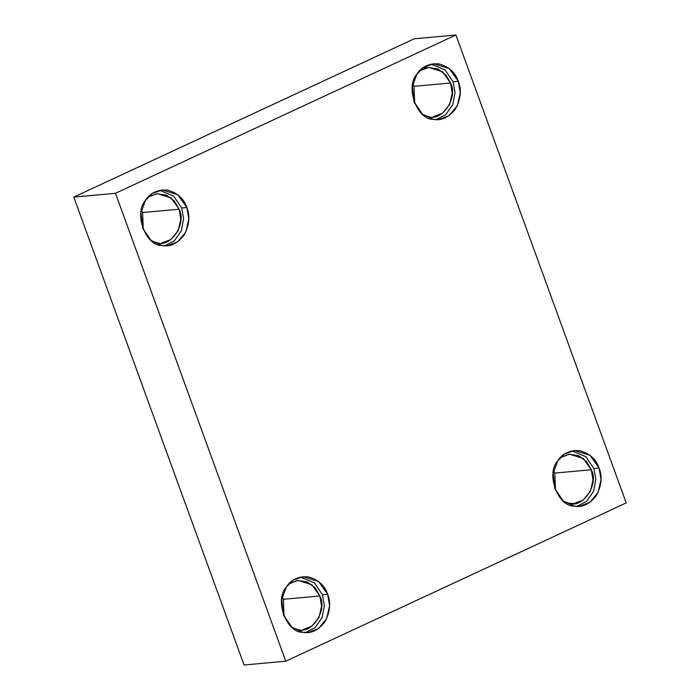 <?xml version="1.0" encoding="UTF-8"?>
<svg xmlns="http://www.w3.org/2000/svg" width="700" height="700" viewBox="0 0 700 700"><rect width="100%" height="100%" fill="white"/><g stroke="black" fill="none" stroke-linecap="round" stroke-linejoin="round"><path stroke-width="1.05" d="M186.883 207.524L177.852 194.766L162.199 189.91L152.25 193.498L145.469 200.419L140.963 212.651L142.607 228.112L151.06 240.406L161.884 245.507L167.291 245.726L177.678 241.841L185.859 231.954L188.825 219.048L186.883 207.524L181.676 207.996L183.619 218.724L181.335 230.886L174.291 240.888L164.675 245.796L174.291 240.888L181.335 230.886L183.619 218.724L181.676 207.996L186.883 207.524C190.286 216.099 189.332 225.33 184.021 235.218C177.214 243.749 169.829 247.179 161.884 245.507C145.582 246.094 133.525 212.966 145.469 200.419C150.08 192.911 157.456 189.481 167.615 190.129C177.537 192.929 183.969 198.721 186.883 207.524M159.609 190.312L173.67 196.096L181.676 207.996L173.67 196.096L159.609 190.312M161.779 242.944L170.957 239.514L178.185 230.781L180.801 219.38L179.086 209.204L171.106 197.934L157.29 193.646L148.024 197.146L156.756 193.707L166.539 195.186L174.492 201.206L179.086 209.204C187.023 223.457 170.791 248.106 157.001 242.751L152.04 241.176M179.086 209.204L142.607 212.529L143.299 229.845L142.607 212.529L179.086 209.204M141.479 209.869L142.607 212.529L141.479 209.869M327.661 594.291L318.623 581.534L302.969 576.678L293.02 580.256L286.239 587.186L281.733 599.419L283.377 614.88L291.83 627.165L302.654 632.275L308.061 632.494L318.447 628.609L326.637 618.721L329.595 605.815L327.661 594.291L322.446 594.764L324.389 605.491L322.105 617.645L315.061 627.646L305.445 632.564L315.061 627.646L322.105 617.645L324.389 605.491L322.446 594.764L327.661 594.291C331.065 602.866 330.102 612.097 324.791 621.985C317.984 630.516 310.599 633.946 302.654 632.275C286.352 632.861 274.295 599.734 286.239 587.186C290.85 579.679 298.226 576.249 308.385 576.887C318.316 579.688 324.739 585.489 327.661 594.291M300.379 577.08L314.44 582.855L322.446 594.764L314.44 582.855L300.379 577.08M302.558 629.702L311.727 626.273L318.955 617.54L321.571 606.148L319.856 595.971L311.876 584.701L298.06 580.414L288.794 583.905L297.526 580.466L307.309 581.954L315.262 587.974L319.856 595.971C327.793 610.216 311.561 634.865 297.78 629.51L292.81 627.944M319.856 595.971L283.377 599.296L284.069 616.613L283.377 599.296L319.856 595.971M282.249 596.636L283.377 599.296L282.249 596.636M599.086 468.081L590.056 455.324L574.403 450.468L564.454 454.055L557.673 460.976L553.166 473.218L554.811 488.67L563.264 500.964L574.079 506.074L579.495 506.284L589.881 502.399L598.062 492.511L601.029 479.605L599.086 468.081L593.871 468.562L595.814 479.281L593.539 491.444L586.495 501.445L576.87 506.363L586.495 501.445L593.539 491.444L595.814 479.281L593.871 468.562L599.086 468.081C602.49 476.656 601.536 485.887 596.225 495.775C589.409 504.306 582.032 507.736 574.079 506.074C557.778 506.66 545.72 473.524 557.673 460.976C562.275 453.469 569.66 450.039 579.81 450.686C589.741 453.486 596.164 459.287 599.086 468.081M571.812 450.87L585.874 456.654L593.871 468.562L585.874 456.654L571.812 450.87M591.29 469.761C599.218 484.015 582.995 508.664 569.205 503.309L564.244 501.734L569.205 503.309L573.983 503.501L583.153 500.071L590.38 491.339L592.996 479.938L591.29 469.761L583.31 458.491L569.485 454.204L560.219 457.704L568.96 454.265L578.742 455.744L586.696 461.773L591.29 469.761L554.803 473.086L555.494 490.411L554.803 473.086L591.29 469.761M553.674 470.426L554.803 473.086L553.674 470.426M458.316 81.322L449.278 68.556L433.632 63.709L423.684 67.288L416.902 74.218L412.396 86.45L414.033 101.911L422.494 114.196L433.309 119.306L438.725 119.525L449.111 115.64L457.293 105.752L460.259 92.837L458.316 81.322L453.101 81.795L455.044 92.514L452.769 104.676L445.725 114.678L436.1 119.595L445.725 114.678L452.769 104.676L455.044 92.514L453.101 81.795L458.316 81.322C461.72 89.889 460.766 99.12 455.455 109.007C448.639 117.547 441.262 120.977 433.309 119.306C417.007 119.893 404.95 86.765 416.902 74.218C421.505 66.71 428.89 63.28 439.04 63.919C448.971 66.719 455.394 72.52 458.316 81.322M431.043 64.111L445.095 69.886L453.101 81.795L445.095 69.886L431.043 64.111M433.213 116.734L442.382 113.304L449.61 104.571L452.226 93.17L450.52 82.994L442.54 71.733L428.715 67.445L419.449 70.936L428.19 67.498L437.973 68.985L445.926 75.005L450.52 82.994C458.448 97.248 442.225 121.896 428.435 116.541L423.465 114.975M450.52 82.994L414.033 86.328L414.724 103.644L414.033 86.328L450.52 82.994M412.904 83.659L414.033 86.328L412.904 83.659M115.474 193.287L73.78 197.094L244.09 665L285.784 661.194L115.474 193.287L455.91 35L626.22 502.906L285.784 661.194L244.09 665L73.78 197.094L115.474 193.287L285.784 661.194L626.22 502.906L455.91 35L414.216 38.806L455.91 35L115.474 193.287M414.216 38.806L73.78 197.094L414.216 38.806M428.715 67.445L422.695 67.987"/></g></svg>
